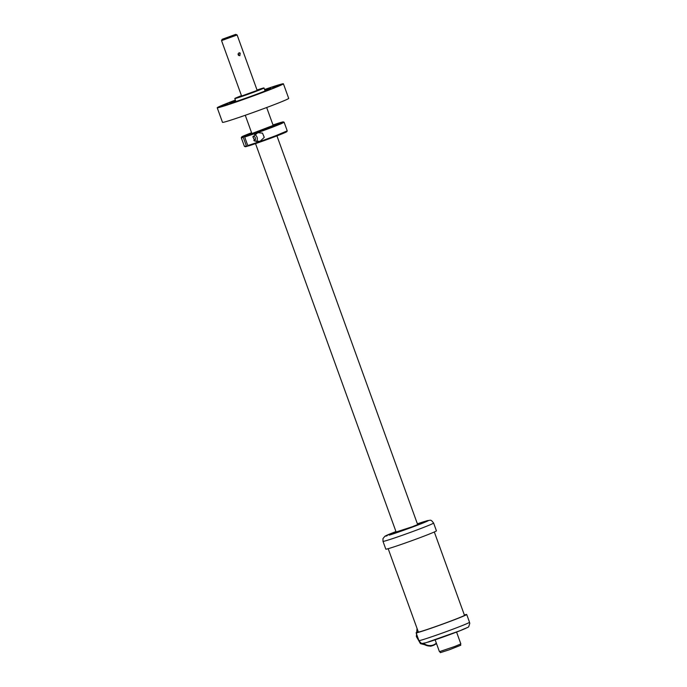 <?xml version="1.0" encoding="UTF-8"?>
<svg xmlns="http://www.w3.org/2000/svg" width="687" height="687" viewBox="0 0 687 687"><rect width="100%" height="100%" fill="white"/><g stroke="black" fill="none" stroke-linecap="round" stroke-linejoin="round"><path stroke-width="1.03" d="M264.564 89.516A35.2 1.159 160.1 0 1 283.413 83.797L288.695 98.387A35.2 1.159 160.1 0 1 255.641 111.586A35.2 1.159 160.1 0 1 222.502 122.355L217.221 107.756A35.2 1.159 160.1 0 1 235.366 100.087M283.413 83.797A35.2 1.159 160.1 0 1 250.36 96.996A35.2 1.159 160.1 0 1 217.221 107.756M235.486 100.414L233.503 101.006L235.401 100.182M264.607 89.628L268.145 88.494L264.701 89.894M276.586 86.15L280.777 84.784L276.603 86.45C271.193 88.305 271.193 88.202 276.586 86.15C271.193 88.202 271.193 88.305 276.603 86.45M262.941 91.912C268.342 90.066 268.351 90.169 262.958 92.221L258.767 93.587L262.941 91.912C268.342 90.066 268.351 90.169 262.958 92.221M236.663 101.393L240.854 100.027L236.68 101.702C231.279 103.548 231.27 103.445 236.663 101.393C231.27 103.445 231.279 103.548 236.68 101.702M224.031 105.102L228.23 103.746L224.048 105.412C218.646 107.258 218.638 107.155 224.031 105.102C218.638 107.155 218.646 107.258 224.048 105.412M264.744 90.006A22.156 0.73 160.1 0 1 271.15 88.237A22.156 0.73 160.1 0 1 250.343 96.541A22.156 0.73 160.1 0 1 229.484 103.316A22.156 0.73 160.1 0 1 235.538 100.577M456.563 632.066L460.848 643.908L454.768 646.467L439.431 651.662L435.146 639.82M460.402 644.191L460.779 645.248L449.453 649.73L440.341 652.65L439.955 651.585M389.366 535.104L396.82 532.262L389.366 535.104A22.774 0.747 -19.9 0 0 395.343 533.164A22.774 0.747 -19.9 0 0 420.624 523.966A22.774 0.747 -19.9 0 0 426.696 520.849L417.378 523.829A22.774 0.747 -19.9 0 1 418.443 523.468A22.774 0.747 -19.9 0 1 424.42 521.519L417.481 524.104M433.609 523.047A26.913 0.885 -19.9 0 1 420.581 528.586A26.913 0.885 -19.9 0 1 394.656 537.93A26.913 0.885 -19.9 0 1 382.994 541.365L385.811 549.153A26.913 0.885 -19.9 0 0 397.472 545.718A26.913 0.885 -19.9 0 0 423.398 536.375A26.913 0.885 -19.9 0 0 436.425 530.828L433.609 523.047C430.483 519.046 431.007 520.299 426.593 520.866L412.578 526.654L396.116 532.004M464.352 614.959A26.913 0.885 160.1 0 1 466.713 614.496A26.913 0.885 160.1 0 1 466.713 614.504A26.913 0.885 160.1 0 1 441.569 624.535A26.913 0.885 160.1 0 1 416.099 632.813A26.913 0.885 160.1 0 1 418.211 631.662M425.906 642.783L425.94 642.774C421.517 643.35 422.041 644.604 418.915 640.602A26.913 0.885 160.1 0 1 418.915 640.593A26.913 0.885 160.1 0 0 444.395 632.315A26.913 0.885 160.1 0 0 469.53 622.285A26.913 0.885 160.1 0 1 469.53 622.285L469.779 623.547C467.71 628.717 470.818 625.702 460.35 630.589L425.828 642.792M416.099 632.813A26.913 0.885 160.1 0 1 416.099 632.804L418.915 640.602M464.446 615.234A24.638 0.807 160.1 0 1 464.575 615.269A24.638 0.807 160.1 0 1 464.575 615.277A24.638 0.807 160.1 0 1 441.561 624.457A24.638 0.807 160.1 0 1 418.237 632.04A24.638 0.807 160.1 0 1 418.314 631.937M423.57 643.324A12.005 10.597 73.6 0 0 433.471 644.921A12.005 10.597 73.6 0 0 436.339 643.118M418.031 631.748A12.426 10.958 -106.4 0 1 418.082 631.293M436.46 643.444A12.426 10.958 -106.4 0 1 433.428 645.359A12.426 10.958 -106.4 0 1 432.561 645.66A12.426 10.958 -106.4 0 1 422.754 643.358M417.035 628.416L416.356 636.523L420.461 643.65L430.603 646.235L432.561 645.66M254.585 134.532A4.448 3.924 -106.4 0 1 257.324 139.409A4.448 3.924 -106.4 0 1 256.526 141.548M253.16 136.275A2.379 2.104 -106.4 0 1 254.284 140.826M252.876 136.842L254.929 141.136L260.107 141.29L264.255 137.366L262.511 133.149L257.857 132.677L252.876 136.842M252.885 136.825L254.267 139.401A2.379 2.104 -106.4 0 1 253.847 140.552M247.775 145.532A22.774 0.747 -19.9 0 0 276.105 135.562L287.226 130.856L286.848 131.655A22.156 0.73 -19.9 0 1 276.037 136.224A22.156 0.73 -19.9 0 1 248.505 145.919L247.775 145.532L244.675 136.971A22.774 0.747 -19.9 0 0 273.005 127.001L281.206 123.737L284.126 122.269L283.31 121.882A22.156 0.73 -19.9 0 0 272.997 124.974M283.31 121.882A22.156 0.73 -19.9 0 1 272.516 126.502A22.156 0.73 160.1 0 1 244.984 136.189L244.675 136.971M244.984 136.189L272.507 125.678M287.226 130.856L284.126 122.269M251.794 133.312L243.576 136.601L243.275 137.383L246.375 145.945A22.774 0.747 -19.9 0 1 244.417 146.357A22.774 0.747 -19.9 0 1 244.4 146.34L241.3 137.778A22.774 0.747 -19.9 0 0 243.275 137.383M273.16 125.429L279.42 123.042L273.125 125.326M251.579 132.728A22.156 0.73 -19.9 0 0 241.678 136.953A22.156 0.73 -19.9 0 0 243.576 136.601M244.417 146.357L245.216 146.726A22.156 0.73 -19.9 0 0 247.097 146.331L246.375 145.945M248.368 145.85L247.097 146.331M241.678 136.953L241.3 137.752A22.774 0.747 -19.9 0 0 241.3 137.778M241.601 96.034L257.178 90.409M241.472 95.665A15.526 0.507 -19.9 0 0 234.799 98.533A15.526 0.507 -19.9 0 0 236.594 98.138A15.526 0.507 -19.9 0 0 253.108 92.436A15.526 0.507 -19.9 0 0 264.006 87.962A15.526 0.507 -19.9 0 0 262.211 88.357A15.526 0.507 -19.9 0 0 257.041 90.023M238.423 55.286L237.994 53.861M238.492 55.355L239.849 55.699L240.227 53.097L238.973 52.719L238.492 55.355M235.787 34.35L222.167 39.279L235.787 34.35L237.118 34.977L221.54 40.61L241.712 96.343M232.129 35.681L225.817 37.965L232.129 35.681M382.994 541.365L382.96 538.634L384.866 536.272L395.961 531.575A22.774 0.747 -19.9 0 0 387.09 535.783M469.53 622.267A26.913 0.885 160.1 0 1 469.53 622.276L466.713 614.496M467.048 627.583A22.774 0.747 160.1 0 1 452.106 633.749A22.774 0.747 160.1 0 1 428.113 642.122M245.268 115.279L251.846 133.45M255.53 143.635L396.253 532.373M266.676 107.524L273.426 126.15M276.947 135.88L417.67 524.619M434.313 531.978L464.498 615.372M388.172 548.681L418.366 632.074M235.89 101.556L234.799 98.533M265.096 90.985L264.006 87.962M237.118 34.977L257.29 90.718M222.167 39.279L221.54 40.602"/></g></svg>
